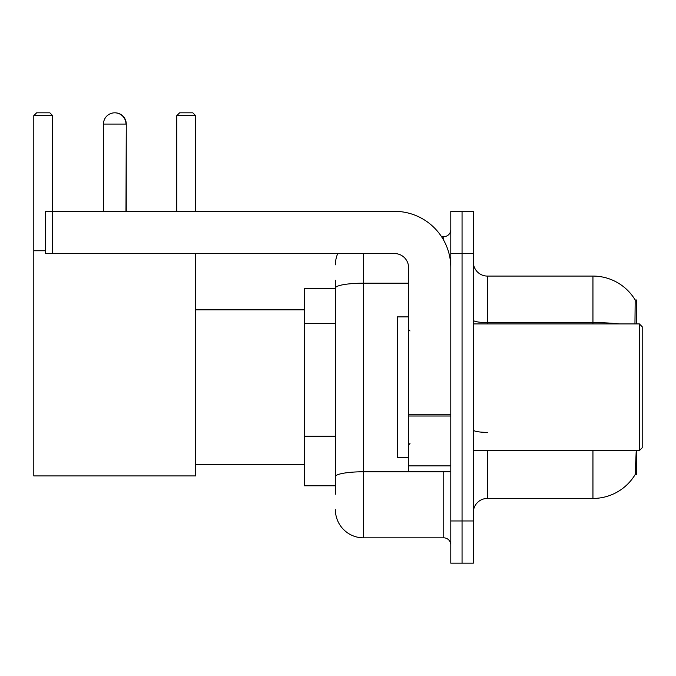<?xml version="1.0" encoding="UTF-8"?>
<svg xmlns="http://www.w3.org/2000/svg" width="676" height="676" viewBox="0 0 676 676"><rect width="100%" height="100%" fill="white"/><g stroke="black" fill="none" stroke-linecap="round" stroke-linejoin="round"><path stroke-width="1.01" d="M636.572 450.588L636.572 474.51L635.187 474.51L636.158 452.278M634.95 323.922L635.187 300L636.572 300L636.572 323.922M335.397 315.185L335.397 280.295L335.397 288.745L304.437 288.745L304.437 485.774L335.397 485.774M473.318 512.509A14.078 14.078 0 0 1 487.388 498.44L592.945 498.44L592.945 450.588M635.432 474.096A49.255 49.255 0 0 1 592.945 498.44M462.054 520.959L462.054 563.176L473.318 563.176L473.318 520.959L462.054 520.959L462.054 563.176L450.799 563.176L450.799 520.959L462.054 520.959L462.054 253.559L462.054 520.959M450.799 520.959L450.799 211.334L462.054 211.334L462.054 253.559L462.054 211.334L473.318 211.334L473.318 520.959M619.334 323.922A49.255 8.551 180 0 0 592.945 322.596L592.945 276.078A49.255 49.255 0 0 1 635.288 300.178A49.255 49.255 0 0 0 592.945 276.078A49.255 49.255 0 0 1 635.187 300A49.255 49.255 0 0 0 592.945 276.078L487.388 276.078A14.078 14.078 0 0 1 473.318 262.001A14.078 14.078 0 0 0 487.388 276.078L487.388 323.922M335.397 494.215L335.397 280.295M363.544 253.559L363.544 537.842L443.76 537.842L443.76 471.696M441.521 236.668L443.76 236.668A7.039 7.039 0 0 0 450.799 229.637M335.397 481.549L335.397 444.664M450.799 544.881A7.039 7.039 0 0 0 443.76 537.842M335.397 264.815A28.147 28.147 0 0 1 337.746 253.559M363.544 537.842A28.147 28.147 0 0 1 335.397 509.696M103.462 124.08A11.255 11.255 0 0 1 114.726 112.824A11.255 11.255 0 0 1 125.981 124.08L103.462 124.08L103.462 211.334M125.981 211.334L126.26 124.08A11.255 11.255 0 0 0 114.861 112.824M195.643 253.559L195.643 475.921L33.8 475.921L33.8 115.638L36.614 112.824L49.847 112.824L52.66 115.638L33.8 115.638M52.66 211.334L52.66 115.638M33.8 250.745L45.478 250.745M195.643 115.638L176.791 115.638L179.605 112.824L192.829 112.824L195.643 115.638L195.643 211.334M176.791 115.638L176.791 211.334M126.26 211.334L126.26 124.08M450.799 471.696L408.583 471.696L408.583 414.785L450.799 414.785M450.799 267.628A56.294 56.294 0 0 0 394.505 211.334L52.517 211.334L52.517 253.559L394.505 253.559A14.078 14.078 0 0 1 408.583 267.628L408.583 414.785M52.517 253.559L45.478 253.559L45.478 211.334L52.517 211.334M639.386 323.922L642.2 326.745L642.2 447.774L639.386 450.588L639.386 323.922L473.318 323.922M408.583 316.892L397.319 316.892L397.319 457.627L408.583 457.627M335.397 323.635L304.437 323.635M335.397 436.223L304.437 436.223M487.388 450.588L487.388 498.44M592.945 323.922L592.945 322.596L487.388 322.596A14.078 2.442 0 0 1 473.318 320.154M473.318 253.559L450.799 253.559M487.388 432.37A14.078 2.442 0 0 1 473.318 429.928M446.211 471.696A7.039 1.225 0 0 1 443.76 471.772L363.544 471.772A28.147 4.884 180 0 0 335.397 476.665M335.397 288.077A28.147 4.884 180 0 1 363.544 283.193L408.583 283.193M443.76 240.377L443.76 236.668M450.799 416.01L408.583 416.01M408.583 465.882L450.799 465.882M195.643 464.665L304.437 464.665M195.643 309.853L304.437 309.853M473.318 450.588L639.386 450.588M409.986 330.961L408.583 329.558M409.986 443.549L408.583 444.96"/></g></svg>
